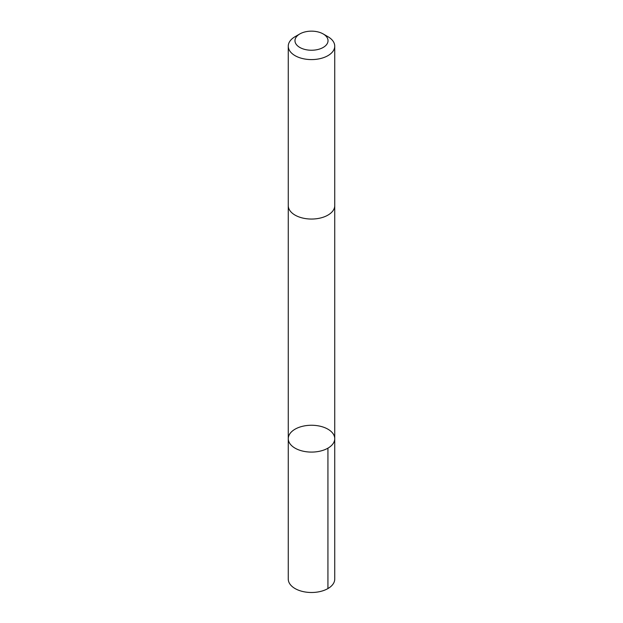 <?xml version="1.0" encoding="UTF-8"?>
<svg xmlns="http://www.w3.org/2000/svg" width="623" height="623" viewBox="0 0 623 623"><rect width="100%" height="100%" fill="white"/><g stroke="black" fill="none" stroke-linecap="round" stroke-linejoin="round"><path stroke-width="0.93" d="M330.229 430.734A23.238 13.418 180 0 1 334.738 438.67A23.238 13.418 180 0 1 311.5 452.088A23.238 13.418 180 0 1 288.262 438.67A23.238 13.418 180 0 1 304.265 425.922A23.238 13.418 180 0 1 330.229 430.734M288.262 579.071A23.238 13.418 0 0 0 292.771 587.014A23.238 13.418 0 0 0 318.742 591.827A23.238 13.418 0 0 0 334.738 579.071L334.738 438.67A23.238 13.418 180 0 1 311.5 452.088A23.238 13.418 180 0 1 288.262 438.67L288.262 579.071M299.811 33.946L295.068 36.687A23.238 13.418 0 0 0 288.262 46.172L288.262 205.629A23.238 13.418 0 0 0 292.771 213.572A23.238 13.418 0 0 0 318.742 218.377A23.238 13.418 0 0 0 334.738 205.629L334.738 46.172A23.238 13.418 0 0 0 327.932 36.687L323.189 33.946A16.533 9.547 0 0 0 299.811 33.946A16.533 9.547 0 0 0 298.176 46.343A16.533 9.547 0 0 0 322.27 47.94A16.533 9.547 0 0 0 323.189 33.946M288.262 46.172A23.238 13.418 0 0 0 292.771 54.115A23.238 13.418 0 0 0 318.742 58.92A23.238 13.418 0 0 0 334.738 46.172M327.932 448.163L327.932 588.564M288.262 205.933L288.262 438.67M334.738 205.933L334.738 438.67"/></g></svg>
